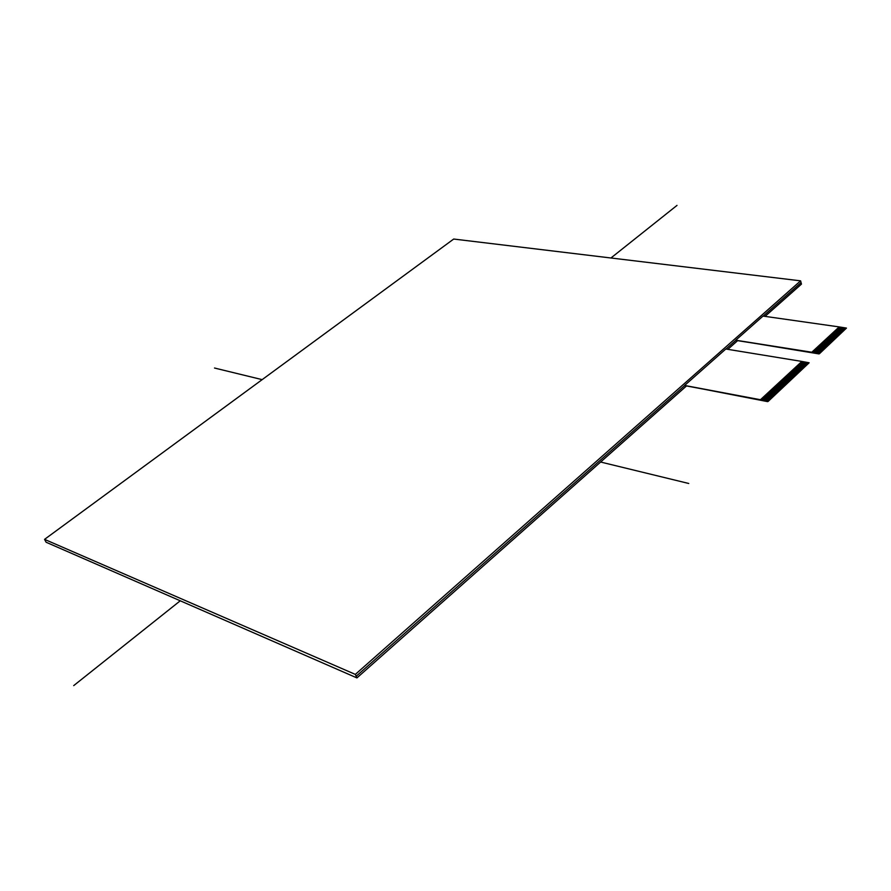 <?xml version="1.0" encoding="UTF-8"?>
<svg xmlns="http://www.w3.org/2000/svg" width="891" height="891" viewBox="0 0 891 891"><rect width="100%" height="100%" fill="white"/><g stroke="black" fill="none" stroke-linecap="round" stroke-linejoin="round"><path stroke-width="1.34" d="M767.953 401.05L760.524 399.892L768.109 400.894L767.574 401.618L684.611 385.447L760.468 399.725L801.855 361.434L809.128 362.771L767.741 401.228L684.656 385.591L356.177 676.258M768.632 400.427L760.881 399.547L768.933 400.115L761.716 398.767L768.621 400.404M808.939 362.971L768.075 401.485M768.944 400.137L761.928 398.567L769.668 399.458L762.44 398.088L769.668 399.435L770.192 398.968L762.963 397.62L770.192 398.956L771.227 397.999L763.999 396.64L771.227 397.987L771.751 397.52L764.523 396.183L771.751 397.509L772.787 396.551L765.558 395.203L772.787 396.54L773.31 396.072L766.082 394.735L773.31 396.061L774.346 395.114L767.118 393.777L774.346 395.092L775.382 394.145L768.153 392.82L775.382 394.134L775.905 393.666L768.677 392.341L775.894 393.655L776.93 392.708L769.713 391.383L777.453 392.218L770.225 390.893L777.453 392.207L779.001 390.781L771.773 389.478L779.514 390.303L772.285 388.999L780.037 389.824L772.798 388.509L780.026 389.812L781.062 388.866L773.833 387.552L781.062 388.855L781.574 388.387L774.346 387.095L782.086 387.908L774.858 386.605L782.086 387.897L783.635 386.482L776.406 385.19L783.635 386.46L784.659 385.525L777.431 384.244L785.171 385.046L777.943 383.765L785.684 384.578L778.456 383.286L785.684 384.556L786.196 384.099L778.968 382.818L786.708 383.62L779.48 382.339L786.708 383.609L787.221 383.141L779.993 381.871L787.221 383.13L788.245 382.194L781.017 380.925L788.245 382.183L789.27 381.248L782.042 379.978L789.259 381.225L790.284 380.301L783.055 379.031L790.284 380.279L791.308 379.354L784.069 378.074L791.308 379.332L792.322 378.408L785.094 377.138L792.322 378.385L793.346 377.461L786.107 376.191L793.335 377.439L794.36 376.514L787.132 375.267L794.36 376.492L795.373 375.568L788.145 374.331L795.373 375.556L796.387 374.621L789.159 373.385L796.899 374.153L789.66 372.906L796.888 374.142L797.4 373.685L790.172 372.449L797.913 373.218L790.673 371.981L797.902 373.195L798.414 372.739L791.186 371.514L798.414 372.728L799.929 371.335L792.7 370.11L799.929 371.324L800.942 370.4L793.714 369.175L801.443 369.921L794.215 368.707L801.956 369.453L794.716 368.228L801.945 369.442L802.457 368.985L795.217 367.783L802.457 368.974L803.459 368.05L796.231 366.836L803.459 368.039L803.972 367.582L796.732 366.379L804.473 367.114L797.233 365.911L804.974 366.647L797.735 365.433L804.963 366.635L805.976 365.722L798.748 364.519L806.478 365.254L799.249 364.051L806.478 365.232L807.48 364.319L800.252 363.127L807.981 363.851L800.742 362.648L807.981 363.84L808.482 363.383L801.254 362.203L808.783 363.094M768.421 400.616L761.192 399.246M819.297 353.348L811.857 352.39L819.731 352.914L812.202 352.045L819.442 353.204L818.918 353.905L735.732 340.217L811.812 352.223L839.177 326.919L846.45 328.088L819.096 353.515L735.766 340.362L725.976 349.027M846.261 328.289L819.397 353.772M819.731 352.914L812.703 351.611L820.433 352.29L813.193 351.132L820.433 352.268L813.695 350.686L820.923 351.811L821.914 350.909L814.675 349.773L821.914 350.898L815.176 349.317L822.905 349.985L815.666 348.849L822.894 349.974L823.885 349.072L816.657 347.947L824.387 348.615L817.147 347.49L824.375 348.604L825.367 347.702L818.127 346.566L825.367 347.69L826.347 346.788L819.119 345.675L826.848 346.332L819.609 345.218L827.338 345.875L820.099 344.761L827.327 345.853L828.808 344.505L821.569 343.391L828.808 344.494L822.059 342.946L829.788 343.592L822.549 342.489L829.788 343.581L823.039 342.044L830.278 343.124L831.258 342.222L824.019 341.13L831.748 341.776L824.509 340.663L832.239 341.32L824.988 340.217L832.227 341.309L833.208 340.407L825.979 339.326L833.208 340.395L834.678 339.048L827.438 337.967L834.678 339.037L827.928 337.522L835.647 338.146L828.407 337.065L835.647 338.135L828.897 336.62L836.137 337.678L837.117 336.787L829.866 335.707L837.106 336.776L838.565 335.428L831.325 334.37L838.565 335.417L831.815 333.925L839.545 334.526L832.305 333.468L840.024 334.08L832.784 333.022L840.024 334.069L833.274 332.577L840.993 333.178L833.753 332.131L841.483 332.733L834.243 331.675L841.962 332.276L834.722 331.229L841.962 332.265L835.212 330.784L842.441 331.82L844.857 329.581L837.618 328.534L844.857 329.57L838.108 328.1L845.826 328.69L838.587 327.654L846.116 328.4M845.147 329.302L838.097 328.088L845.626 328.857M844.668 329.748L837.629 328.545M844.378 330.038L837.139 328.991L844.378 330.015M843.9 330.483L836.66 329.436L843.888 330.472M843.699 330.65L836.46 329.603L844.178 330.193M843.409 330.929L836.17 329.893L843.409 330.917M843.22 331.096L836.46 329.603M842.931 331.374L835.691 330.338L842.931 331.363M842.251 331.998L835.491 330.494L842.73 331.541M841.761 332.443L835.012 330.951M840.792 333.345L833.753 332.109L841.282 332.889M840.313 333.791L833.564 332.287M839.823 334.248L833.074 332.744M838.854 335.15L831.615 334.08L839.344 334.693M838.375 335.595L831.615 334.08M838.086 335.885L830.846 334.816L838.075 335.874M837.596 336.33L830.356 335.272L837.596 336.319M837.885 336.052L830.356 335.25M837.395 336.497L829.866 335.707M836.916 336.954L829.877 335.718M836.627 337.244L829.387 336.174L836.616 337.221M836.426 337.411L829.387 336.174M835.457 338.313L828.218 337.232L835.936 337.856M834.967 338.758L828.218 337.232M834.477 339.215L827.728 337.689M834.188 339.504L826.948 338.424L834.188 339.493M833.698 339.961L826.458 338.87L833.698 339.939M833.497 340.128L826.458 338.858L833.987 339.671M833.018 340.574L826.269 339.037M832.729 340.863L825.489 339.783L832.717 340.852M832.528 341.03L824.988 340.217M832.038 341.487L824.999 340.228M831.058 342.389L823.819 341.298L831.548 341.944M830.768 342.679L823.529 341.587L830.768 342.667M830.568 342.846L823.819 341.298M830.078 343.302L823.329 341.754M821.881 343.113L829.588 343.759M829.098 344.216L821.569 343.391M828.608 344.672L821.569 343.403M828.318 344.962L821.079 343.859L828.318 344.94M828.118 345.129L821.079 343.859M827.828 345.418L820.589 344.305L827.817 345.396M827.628 345.585L820.878 344.026M827.138 346.042L820.388 344.472M826.146 346.955L819.408 345.385L826.648 346.499M825.857 347.245L818.617 346.131L825.857 347.223M825.656 347.412L818.617 346.131M825.166 347.869L818.127 346.588M824.877 348.158L817.637 347.045L824.866 348.147M824.676 348.325L817.927 346.755M824.186 348.782L817.437 347.212M823.395 349.528L816.156 348.403L823.395 349.517M815.978 348.581L823.685 349.239M823.195 349.695L815.666 348.849M822.705 350.163L815.666 348.86M822.204 350.62L814.975 349.484L815.465 349.027M821.714 351.076L814.474 349.94L814.975 349.484M821.424 351.366L814.185 350.23L821.413 351.355M821.224 351.533L813.984 350.408L814.474 349.94M820.722 352.001L813.483 350.865L813.984 350.408M812.514 351.778L820.232 352.457M808.282 363.561L801.042 362.37L801.544 361.913M807.781 364.029L800.753 362.67M807.279 364.486L800.04 363.294L800.541 362.837M806.979 364.787L799.75 363.595L806.979 364.775M806.778 364.954L799.539 363.762L800.04 363.294M806.277 365.421L799.038 364.23L799.539 363.762M805.776 365.889L798.536 364.697L799.038 364.23M805.475 366.19L798.236 364.987L805.475 366.168M805.275 366.357L798.035 365.154L798.536 364.697M804.762 366.825L797.735 365.455M804.261 367.292L797.033 366.09L797.534 365.622M803.76 367.76L796.532 366.557L797.033 366.09M802.958 368.518L795.73 367.315L802.958 368.506M795.54 367.482L803.259 368.228M795.039 367.95L802.758 368.696M802.245 369.164L794.716 368.228M794.026 368.885L801.744 369.631M793.525 369.353L801.243 370.099M800.441 370.868L793.202 369.642L800.43 370.845M800.229 371.035L793.001 369.821L793.502 369.353L800.742 370.567M799.728 371.502L792.5 370.288L793.001 369.821M799.427 371.803L792.188 370.567L799.427 371.792M799.227 371.981L792.199 370.578M798.926 372.271L791.687 371.046L798.915 372.26M798.715 372.449L791.486 371.224L791.988 370.756M798.213 372.917L790.974 371.692L791.486 371.224M797.701 373.385L790.473 372.16L790.974 371.692M797.2 373.852L789.961 372.627L790.473 372.16M796.688 374.331L789.671 372.917M795.886 375.1L788.646 373.852L795.875 375.078M788.457 374.031L796.186 374.799M787.956 374.498L795.674 375.267M794.872 376.035L787.633 374.799L794.861 376.024M787.444 374.977L795.173 375.746M794.148 376.681L786.92 375.445L787.432 374.966L794.661 376.214M793.848 376.982L786.619 375.735L793.848 376.971M793.647 377.16L786.419 375.913L786.92 375.445M793.135 377.628L786.118 376.202M792.834 377.929L785.606 376.681L792.834 377.918M792.622 378.107L785.394 376.848L785.907 376.381M792.121 378.575L785.094 377.149M791.821 378.875L784.581 377.617L791.809 378.864M791.609 379.054L784.069 378.074M790.796 379.822L783.568 378.564L790.796 379.811M790.584 380L783.356 378.731L791.097 379.521M790.083 380.468L782.855 379.21L783.356 378.731M789.782 380.769L782.543 379.51L789.771 380.758M789.571 380.947L782.343 379.677L782.855 379.21M789.058 381.415L781.83 380.156L782.343 379.677M788.758 381.716L781.53 380.446L788.747 381.704M780.828 381.103L788.546 381.894M787.733 382.673L780.505 381.393L787.733 382.651M787.521 382.84L780.293 381.571L788.034 382.373M786.497 383.798L779.269 382.517L787.009 383.319M778.266 383.464L785.985 384.277M784.96 385.224L777.732 383.943L785.472 384.745M784.448 385.703L777.219 384.411L777.732 383.943M784.147 386.003L776.919 384.712L784.147 385.992M783.935 386.182L776.707 384.89L777.219 384.411M783.122 386.961L775.894 385.658L783.111 386.939M775.705 385.836L783.423 386.661M782.61 387.429L775.382 386.137L782.599 387.418M782.398 387.607L775.37 386.126L782.911 387.128M781.886 388.086L774.869 386.616M781.362 388.565L774.145 387.262L774.658 386.794M780.549 389.345L773.321 388.042L780.538 389.334M780.338 389.523L773.11 388.22L780.85 389.044M779.825 390.002L772.809 388.521M779.302 390.481L772.085 389.178L772.597 388.699M778.489 391.26L771.261 389.946L778.478 391.249M778.277 391.439L771.25 389.935L778.79 390.96M777.966 391.739L770.737 390.425L777.966 391.728M777.754 391.917L770.537 390.603L771.049 390.124M776.729 392.886L769.501 391.561L777.242 392.396M776.417 393.187L769.189 391.862L776.417 393.165M776.206 393.365L768.978 392.04L769.501 391.561M775.693 393.844L768.465 392.519L768.978 392.04M774.869 394.624L767.63 393.287L774.858 394.613M775.17 394.323L767.63 393.287M774.658 394.802L767.641 393.299M774.134 395.292L766.906 393.956L767.429 393.477M773.833 395.593L766.605 394.256L773.822 395.571M773.098 396.25L765.87 394.913L766.394 394.435L773.622 395.771M772.575 396.729L765.569 395.214M772.274 397.041L765.046 395.693L772.263 397.018M764.333 396.361L772.063 397.219M771.539 397.698L763.999 396.64M771.016 398.177L764.01 396.662M770.715 398.489L763.487 397.141L770.704 398.466M769.98 399.146L762.752 397.798L770.503 398.667M769.456 399.636L762.451 398.099M839.177 326.919L763.008 316.082L735.732 340.217M801.855 361.434L725.809 349.005L684.611 385.447M801.455 284.118L765.046 316.372L801.455 284.118L800.608 280.843L453.697 239.044L44.55 539.367L355.331 674.398L800.608 280.843M737.625 340.652L727.836 349.339L737.625 340.652M46.109 542.24L356.923 677.906L686.504 385.948L356.923 677.906L46.109 542.24L44.55 539.367M356.923 677.906L355.331 674.398M214.497 368.016L262.177 379.633M600.612 462.028L688.754 483.479M677.004 205.398L610.936 257.989M180.26 600.79L73.719 685.602M801.054 282.592L763.175 316.105"/></g></svg>
